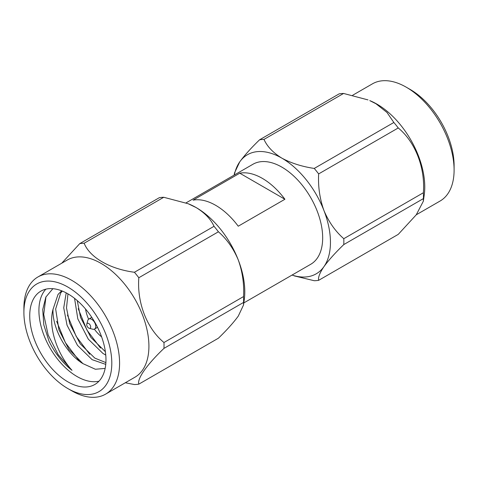 <?xml version="1.0" encoding="UTF-8"?>
<svg xmlns="http://www.w3.org/2000/svg" width="478" height="478" viewBox="0 0 478 478"><rect width="100%" height="100%" fill="white"/><g stroke="black" fill="none" stroke-linecap="round" stroke-linejoin="round"><path stroke-width="0.72" d="M186.014 202.899L252.952 164.253A57.76 33.346 60 0 1 310.712 197.599A57.76 33.346 60 0 1 310.712 264.292L243.816 302.915M239.765 173.191L193.088 200.139A57.76 33.346 60 0 1 238.235 226.208L284.912 199.26A57.76 33.346 60 0 0 239.765 173.191L284.912 199.26M318.653 173.908L398.252 127.955A77.406 44.693 -120 0 0 393.854 122.482L314.255 168.435A77.406 44.693 60 0 1 318.653 173.908C317.984 186.534 319.74 198.734 323.935 210.511C328.745 221.935 335.359 231.328 343.79 238.695A77.406 44.693 60 0 1 343.79 244.569L423.389 198.609A77.406 44.693 -120 0 0 423.389 192.742L343.79 238.695M423.389 192.742C425.295 167.82 415.394 142.08 398.252 127.955M343.79 244.569C335.359 252.713 328.745 260.074 323.935 266.652C319.74 272.878 317.984 277.437 318.653 280.329A77.406 44.693 60 0 1 314.255 280.723L294.125 275.86M393.854 122.482L386.977 112.455L376.001 103.762L369.769 100.613A67.661 39.065 60 0 1 376.927 104.12A67.661 39.065 60 0 1 424.231 194.946L423.347 201.208L416.248 214.807L398.252 234.369L318.653 280.329M423.347 201.208L423.389 198.609M234.184 175.085L234.489 172.964L239.723 161.893C244.527 155.314 251.147 147.947 259.578 139.803A77.406 44.693 60 0 1 263.981 139.409L343.58 93.455A77.406 44.693 -120 0 0 339.177 93.849L259.578 139.803M263.981 139.409C267.184 146.519 273.135 152.757 281.829 158.128C291.138 163.147 301.947 166.583 314.255 168.435M367.982 99.896L343.58 93.455M410.148 89.434L406.258 87.193L410.148 89.434A62.158 35.886 60 0 1 454.1 165.567L454.1 170.054A67.661 39.065 -120 0 0 406.258 87.193A67.661 39.065 -120 0 0 372.428 83.841L352.68 95.242M416.266 214.783L440.089 201.029A67.661 39.065 -120 0 0 454.1 170.054M292.052 275.065A68.76 39.698 -120 0 0 323.935 266.652A68.76 39.698 -120 0 0 323.935 210.511A68.76 39.698 -120 0 0 281.829 158.128A68.76 39.698 -120 0 0 239.723 161.893A68.76 39.698 -120 0 0 234.298 175.02M243.517 305.036L243.559 302.437A77.406 44.693 -120 0 0 243.559 296.569C244.234 283.944 242.471 271.743 238.277 259.966A68.76 39.698 60 0 1 244.246 299.885L243.511 305.036L238.277 316.107C233.473 322.686 226.853 330.053 218.422 338.197L138.823 384.151A77.406 44.693 60 0 1 134.42 384.545L125.32 382.759M243.559 296.569L163.96 342.523A77.406 44.693 60 0 1 163.96 348.39L243.559 302.437M163.96 348.39C146.955 364.595 136.911 378.821 138.823 384.151M214.019 226.303C210.816 219.199 204.865 212.955 196.171 207.583A68.76 39.698 60 0 1 238.277 259.966C233.473 248.542 226.853 239.149 218.422 231.782A77.406 44.693 -120 0 0 214.019 226.303L134.42 272.263A77.406 44.693 60 0 1 138.823 277.736L218.422 231.782M138.823 277.736C136.917 302.658 146.818 328.398 163.96 342.523M188.105 203.706A68.76 39.698 60 0 1 188.894 204.016A68.76 39.698 60 0 1 196.171 207.583L188.147 203.724L163.745 197.277A77.406 44.693 -120 0 0 159.347 197.671L79.748 243.631A77.406 44.693 60 0 1 84.146 243.236L163.745 197.277M84.146 243.236C89.721 257.343 109.707 269.006 134.42 272.263M61.734 263.217L79.748 243.631M45.882 289.154A53.906 31.124 -120 0 0 43.193 333.232A53.906 31.124 -120 0 0 77.036 376.527A53.906 31.124 -120 0 0 99.006 381.163M67.852 293.797A53.906 31.124 60 0 1 103.069 341.298A53.906 31.124 60 0 1 94.805 384.497A53.906 31.124 60 0 1 40.899 353.373A53.906 31.124 60 0 1 40.899 291.126A53.906 31.124 60 0 1 67.852 293.797M71.742 390.807L67.852 388.566A62.158 35.886 -120 0 0 111.804 363.184A62.158 35.886 -120 0 0 67.852 287.057A62.158 35.886 -120 0 0 23.9 312.433A62.158 35.886 -120 0 0 67.852 388.566L71.742 390.807A67.661 39.065 60 0 0 105.572 394.159L134.904 377.226A67.661 39.065 -120 0 0 134.904 299.103A67.661 39.065 -120 0 0 67.243 260.038L37.911 276.971A67.661 39.065 60 0 1 105.572 316.036A67.661 39.065 60 0 1 105.572 394.159M23.9 312.433L23.9 307.946A67.661 39.065 60 0 1 37.911 276.971M52.861 288.688L45.852 297.077L42.721 309.619L43.803 324.849L48.947 341.011A52.257 30.174 60 0 0 72.023 370.336C58.035 355.208 47.8 327.902 53.028 309.344C52.066 327.884 66.394 353.857 82.933 363.627L95.367 369.249L105.154 368.419M101.629 336.9A29.576 17.077 60 0 1 94.345 329.145M88.609 319.202A29.576 17.077 60 0 1 85.526 309.015M53.028 309.344L58.017 294.478L61.65 290.803M105.758 364.379L92.129 359.671L77.496 345.379L67.022 325.16L63.729 307.832L66.197 292.877M105.763 355.076L102.931 353.433L88.299 339.141L77.824 318.922L74.55 298.344M72.023 370.33L58.256 354.79L48.147 334.982L43.725 314.458L45.972 296.826M78.918 360.526L65.361 342.583L56.631 321.3M89.721 354.294L76.169 336.357L67.434 315.062M100.523 348.05L86.954 330.095L78.213 308.704M82.933 363.627L68.898 349.37L58.919 329.838L55.657 308.973L60.718 292.918L62.301 291.06M105.895 362.605L94.829 358.112L80.196 343.819L69.722 323.6L66.508 307.952L67.966 293.856M105.375 351.706L90.88 337.414L80.531 317.362L77.251 300.578M86.799 324.072L87.755 320.553A5.754 3.322 60 0 1 88.806 319.071A5.754 3.322 60 0 1 91.68 319.352A5.754 3.322 60 0 1 95.445 324.425A5.754 3.322 60 0 1 94.56 329.037A5.754 3.322 60 0 1 92.75 329.205L89.219 328.272A2.79 1.613 60 0 1 88.705 328.051A2.79 1.613 60 0 1 86.799 324.072A2.79 1.613 60 0 1 88.705 323.492A2.79 1.613 60 0 1 90.659 326.599A2.79 1.613 60 0 1 89.219 328.272M188.894 204.016L188.147 203.718M94.56 329.037L97.53 327.322M88.806 319.071L91.776 317.356"/></g></svg>
